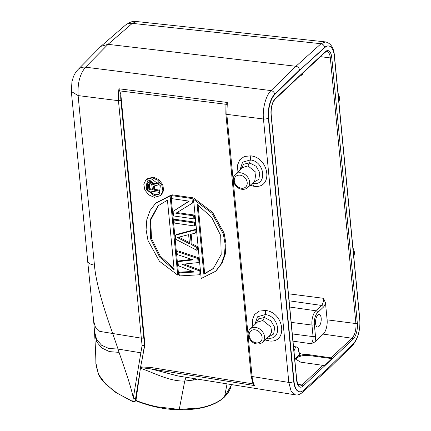 <?xml version="1.0" encoding="UTF-8"?>
<svg xmlns="http://www.w3.org/2000/svg" width="431" height="431" viewBox="0 0 431 431"><rect width="100%" height="100%" fill="white"/><g stroke="black" fill="none" stroke-linecap="round" stroke-linejoin="round"><path stroke-width="0.65" d="M71.347 91.561L71.939 81.718L73.313 77.068C73.911 75.764 74.321 73.749 77.941 69.639L77.941 69.639A12.639 10.032 44.5 0 1 77.941 69.639L100.919 46.327L108.036 44.345L295.952 66.277C297.956 66.708 299.152 67.942 299.54 69.973L274.649 94.27A18.054 7.877 97.6 0 0 268.341 117.927L293.705 381.365A18.054 7.882 97.6 0 0 299.324 391.741A18.054 7.882 97.6 0 0 299.486 391.757M77.941 69.639A12.639 10.032 44.5 0 1 85.559 67.182L108.036 44.345L132.306 23.355A12.639 10.021 -130.9 0 0 125.232 25.3L125.232 25.3C129.149 22.644 131.735 21.421 132.985 21.642L136.789 21.55L325.513 41.915L321.041 43.725A3.61 2.893 -132 0 1 321.095 43.73A3.61 2.893 48 0 1 324.602 47.442L299.863 70.016L324.926 47.485A18.054 7.882 -82.4 0 1 328.756 45.993A18.054 7.882 -82.4 0 1 334.37 56.369L359.74 319.807A18.054 7.882 -82.4 0 1 353.425 343.464L328.535 367.762L303.472 390.292A18.054 7.882 -82.4 0 1 299.642 391.784A18.054 7.882 -82.4 0 1 294.028 381.408L268.658 117.97A18.054 7.882 -82.4 0 1 274.973 94.314L299.863 70.016M225.86 113.795L251.106 375.94L252.943 383.612L254.576 385.594C253.277 383.315 252.442 380.293 252.07 376.516L226.83 114.366A1.805 0.765 174.5 0 1 225.86 113.795L225.936 105.315L227.315 102.465L226.83 114.366L263.46 118.994C262.307 108.795 265.911 95.289 271.034 90.602L295.952 66.277L321.041 43.725L132.306 23.355L136.794 21.55M230.289 388.6C228.651 392.215 226.873 394.236 224.955 394.661L224.529 396.849A66.816 35.299 11 0 0 230.283 388.611A66.816 35.299 -169 0 0 230.445 388.191L231.393 384.565M224.529 396.849L223.969 397.334L224.529 396.849A66.81 35.294 -169 0 1 199.779 407.92L179.264 409.439L157.013 406.778C148.722 404.941 141.788 402.845 136.223 400.48A66.816 35.299 -169 0 1 135.98 400.377L135.442 400.426M139.741 373.688L135.98 400.377L135.162 401.142L140.474 368.214C154.724 373.101 169.356 381.457 184.732 381.058L193.471 380.061L197.436 379.102M95.865 363.732C95.914 358.263 95.493 348.243 94.604 333.669L96.657 341.821L101.764 347.989L109.458 351.621L119.058 352.369C123.675 366.011 130.749 385.147 133.292 398.045L132.726 401.277L135.162 401.142L134.984 401.476L135.851 400.658M133.001 401.611L117.049 393.142L105.654 384.123L98.327 374.13L95.871 362.843M94.529 331.552L96.63 339.504L101.597 345.258L108.924 348.512L118.035 349.051L119.058 352.369M71.336 91.48L78.119 95.585L94.448 265.108C95.634 280.15 101.716 302.934 112.696 333.449L118.035 349.051L140.851 352.806L142.095 345.576L141.325 338.163L99.739 331.385L95.429 327.124L93.672 321.122L87.671 261.084A12.644 5.366 -5.5 0 0 94.448 265.103M227.315 102.465L118.94 88.781L118.358 93.834L118.455 100.682L78.119 95.585C77.435 83.361 79.913 73.895 85.559 67.182L271.034 90.602A3.61 2.839 45.7 0 1 271.088 90.612A3.61 2.839 -134.3 0 1 274.649 94.27L274.973 94.314M178.186 376.01L151.109 368.958A3.61 1.6 -80.9 0 1 150.71 367.449L140.63 366.883L144.918 344.633L120.799 94.168L118.956 88.84M160.693 195.545L161.496 194.796L163.705 190.222L162.692 184.511L158.764 179.565L153.22 177.098L146.815 178.903L146.017 179.652L143.809 184.226L144.832 189.963L148.77 194.898L154.293 197.35L160.693 195.545L162.902 190.971L161.878 185.238L157.94 180.298L152.418 177.847L146.017 179.652M170.924 195.2L170.121 195.949L155.645 203.233L150.031 210.592L146.831 219.546L146.087 229.745L148.005 240.568L159.411 261.224L177.75 275.145L178.553 274.396L170.924 195.2L156.006 202.899M216.109 270.803L222.084 263.093L225.3 254.064L226.022 243.849L224.077 233.052L212.58 212.343L194.359 198.562L193.557 199.316L201.185 278.512L215.662 271.228L221.275 263.869L224.476 254.915L225.219 244.716L223.301 233.893L211.896 213.237L193.557 199.316M192.765 271.444L179.846 272.128L179.043 272.877L179.334 275.926L199.316 274.784L200.113 274.035L199.725 269.968L184.231 264.058M199.725 269.968L198.923 270.716L182.06 264.289L198.141 262.587L198.939 261.832L198.551 257.765L177.787 250.777L176.985 251.526L177.281 254.576L193.174 259.866L177.965 261.692L178.359 265.76L194.349 272.069L179.043 272.877M191.73 259.387L178.768 260.944L177.965 261.692M192.075 243.801L191.272 244.555L190.297 234.389L195.302 233.101L196.1 232.347L195.809 229.297L176.22 234.507L175.417 235.261L175.81 239.329L196.962 250.384L197.764 249.635L197.473 246.58L192.075 243.801L191.148 234.168M174.754 219.255L195.124 222.18L194.322 222.935L173.952 220.009L174.754 219.255M173.952 220.009L174.243 223.059L194.613 225.984L195.415 225.23L195.124 222.18M177.012 212.564L194.44 215.064L193.638 215.818L175.864 213.264L192.409 203.109L191.973 198.529L171.603 195.609L171.894 198.659L189.231 201.148L173.117 211.368L173.558 215.942L193.928 218.867L193.638 215.818M192.409 203.109L193.212 202.355L192.776 197.781L191.973 198.529M171.603 195.609L172.405 194.855L192.776 197.781M188.918 201.099L173.117 211.368M193.928 218.867L194.731 218.113L194.44 215.064M251.106 375.94A1.805 0.765 -5.5 0 0 252.07 376.516L288.824 382.426L291.103 391.106L295.44 394.861C297.417 395.356 299.717 394.57 302.346 392.501L302.346 392.501A3.61 2.893 -132 0 0 303.165 390.556M250.206 185.308L253.687 186.219C273.286 189.575 269.892 157.908 250.761 155.844L244.345 156.469L239.701 159.885L237.433 165.369L237.923 171.888M265.092 339.935L268.578 340.846C288.172 344.202 284.783 312.54 265.652 310.471L259.236 311.096L254.586 314.511L252.318 319.996L252.814 326.515M302.314 392.528A3.61 2.893 -132 0 0 302.346 392.501L327.495 369.89L328.228 368.036M328.594 45.977A18.054 7.882 97.6 0 0 328.433 45.95A18.054 7.882 97.6 0 0 324.602 47.442L324.926 47.485M224.955 394.661L227.056 383.865M193.6 378.488L193.471 380.061M179.264 409.439L184.732 381.058L186.063 377.276M140.474 368.214L140.533 367.573L151.109 368.958L254.576 385.594M140.533 367.573L140.63 366.883M143.765 337.629L120.895 100.148A1.805 0.765 174.5 0 1 118.455 100.682L141.325 338.163A1.805 0.765 -5.5 0 0 143.765 337.629A285.408 124.559 -82.4 0 0 144.53 344.994A1.805 0.808 173.6 0 1 142.095 345.576A1.805 1.002 -169.8 0 0 144.514 345.436L144.897 345.075M297.891 384.387L302.05 384.98L322.986 365.359A1.083 0.862 -133.2 0 1 323.95 366.129L331.972 358.614L308.838 355.505A9.029 3.831 174.5 0 0 296.776 358.188A9.029 3.831 174.5 0 0 295.86 359.669M322.986 365.359L300.736 362.18L295.752 359.222L296.684 357.267C299.561 355.009 303.586 354.142 308.752 354.659L331.008 357.838A1.083 0.862 46.8 0 1 331.972 358.614M294.729 359.098L300.698 353.512L299.184 353.269M275.409 98.457A12.203 5.328 97.6 0 0 271.045 114.533L296.625 380.169A12.203 5.328 97.6 0 0 303.101 386.084L352.989 339.321A12.203 5.328 97.6 0 0 357.353 323.239L331.773 57.609A12.203 5.328 97.6 0 0 325.297 51.693L275.409 98.457A1.083 0.862 46.8 0 1 275.183 99.119L296.113 79.493A1.083 0.862 -133.2 0 0 296.318 79.153L304.34 71.632A1.083 0.862 46.8 0 1 303.78 72.155M303.025 72.861L301.986 75.317A5.404 2.36 97.6 0 0 301.759 74.046M352.989 339.321A1.083 0.862 -133.2 0 0 351.938 338.216L323.239 334.117A10.84 4.73 -82.4 0 0 327.113 319.834L325.475 302.799L323.46 298.306L288.441 293.77M323.239 334.117L314.845 341.988L311.139 343.739A5.404 2.36 97.6 0 0 312.696 340.711A5.404 2.36 97.6 0 0 313.068 336.616L311.952 325.06A10.85 4.736 -82.4 0 1 315.831 310.767L321.526 305.428L289.115 300.795M318.918 326.456A6.32 2.758 97.6 0 0 321.224 319.587A6.32 2.758 97.6 0 0 319.209 314.49A6.32 2.758 97.6 0 0 317.819 315.061A6.32 2.758 97.6 0 0 315.514 321.925A6.32 2.758 97.6 0 0 317.528 327.021A6.32 2.758 97.6 0 0 318.918 326.456M293.985 351.384A5.42 2.365 -82.4 0 1 296.964 347.03A5.42 2.365 -82.4 0 1 298.624 350.139L298.78 351.761L299.884 353.851L300.698 353.512M252.324 183.38L252.647 183.428C267.694 186.257 265.022 161.302 250.379 159.939L242.561 162.196L239.981 169.9M253.385 182.415L258.832 179.301L259.818 172.815L256.138 166.301L249.554 162.88L243.698 164.211L241.031 168.887M254.673 181.235L256.046 172.427L247.976 165.903L249.554 162.88L250.379 159.939L250.761 155.844M242.33 167.637L247.976 165.903M267.209 338.006L267.532 338.055C282.585 340.883 279.913 315.928 265.264 314.565L257.447 316.823L254.872 324.527M265.652 310.471L265.264 314.565L264.44 317.507L258.584 318.843L255.922 323.514M268.271 337.042L273.658 334.025L274.676 327.318L270.867 320.777L264.44 317.507L262.867 320.529L257.404 322.076M262.867 320.529L270.83 326.822L271.708 331.865L269.553 335.873M154.12 195.577L159.357 194.101L160.332 185.675L152.585 179.625L147.348 181.095L146.378 189.527L154.12 195.577M148.404 190.793L154.923 194.823L159.739 193.708M147.747 189.823L146.298 184.926L147.774 180.74M158.263 182.674L153.716 183.838L152.116 181.957L149.719 181.613L147.402 183.8L147.278 184.964L147.828 190.707L159.098 192.328L159.901 191.574L159.761 190.136L154.729 189.414L154.39 185.885M158.522 182.949L158.225 183.229L158.387 184.904L159.19 184.15L159.141 183.703M154.729 189.414L153.926 190.168L153.533 186.095L158.387 184.904M159.761 190.136L158.964 190.89L153.926 190.168M159.098 192.328L158.964 190.89M149.719 181.613L148.916 182.367L150.414 181.478M148.027 182.943L148.916 182.367M151.378 181.613L150.575 182.367L149.616 182.227M152.116 181.957L151.313 182.712L152.913 184.592L153.716 183.838M150.575 182.367L151.313 182.712M153.145 182.814L152.342 183.563M158.225 183.229L152.913 184.592M152.488 189.958L151.739 184.657L150.473 183.768L149.056 183.8L148.453 184.894L148.889 189.446L152.488 189.958M152.402 189.08L149.692 188.692L149.352 183.741M148.889 189.446L149.692 188.692M148.453 184.894L149.255 184.145M148.625 184.209L149.061 183.8M177.75 275.145L170.121 195.949M174.172 270.032L167.444 200.167L158.08 205.802L150.128 219.869L150.608 238.936L159.653 257.129L174.172 270.032M174.043 268.718L160.192 256.019L151.475 238.456L150.721 220.009L158.543 205.377M197.134 204.429L203.863 274.294L213.226 268.658L221.178 254.592L220.699 235.52L211.653 217.326L197.134 204.429M198.066 204.989L204.666 273.545L203.863 274.294M213.722 268.184L204.666 273.545M199.316 274.784L198.923 270.716M198.551 257.765L197.748 258.519L176.985 251.526M198.141 262.587L197.748 258.519M195.809 229.297L195.006 230.052L175.417 235.261M195.302 233.101L195.006 230.052M197.473 246.58L196.671 247.335L191.272 244.555M196.962 250.384L196.671 247.335M188.611 234.647L177.351 237.54L189.489 243.795L188.611 234.647M189.371 242.572L178.86 237.152M194.613 225.984L194.322 222.935M199.154 408.189L199.779 407.915M142.09 359.648L143.264 352.617A1.805 1.04 -170.5 0 1 140.851 352.806L133.292 398.045A1.805 1.04 9.5 0 0 135.706 397.861M119.947 90.903L226.167 104.318M253.089 383.908L150.71 367.449M294.028 381.408L293.705 381.365A3.61 1.53 -5.5 0 1 288.878 382.432A3.61 1.53 -5.5 0 1 288.824 382.426L263.46 118.994A3.61 1.535 174.5 0 0 268.341 117.927L268.658 117.97M353.124 343.76A3.61 2.839 45.7 0 1 352.407 345.57C357.989 338.965 360.451 330.103 359.788 318.983L334.424 55.551A3.61 1.53 174.5 0 1 334.332 55.976M359.696 319.403A3.61 1.535 -5.5 0 0 359.788 318.983M120.895 100.148A19.864 8.668 -82.4 0 1 120.799 94.168M143.264 352.617A305.32 92.369 -67.6 0 1 144.514 345.436A1.805 1.433 46.8 0 0 144.53 344.994L144.918 344.633M353.743 256.197A9.046 7.176 -133.2 0 0 353 248.445M338.858 101.571A9.046 7.176 -133.2 0 0 338.109 93.818M331.008 357.838L351.938 338.216A11.12 4.854 97.6 0 0 355.914 323.562A1.083 0.458 -5.5 0 0 357.353 323.239M296.625 380.169A1.083 0.458 -5.5 0 0 296.738 379.937C297.837 384.711 298.791 386.726 299.588 385.977A11.12 4.854 97.6 0 0 302.05 384.98A1.083 0.862 46.8 0 1 303.101 386.084M308.752 354.659L308.838 355.505M289.718 307.034L315.831 310.767A1.805 1.433 46.8 0 1 317.582 312.604A9.04 3.944 -82.4 0 0 314.355 324.521L315.465 336.078A7.208 3.146 97.6 0 1 314.975 341.546A7.208 3.146 97.6 0 1 314.845 341.988M296.738 379.937L271.158 114.301A1.083 0.458 174.5 0 1 271.045 114.533M304.135 71.977L325.071 52.35A1.083 0.862 -133.2 0 0 325.297 51.693M301.986 75.317L300.601 75.134M327.113 319.834L355.914 323.562L330.335 57.932L320.481 56.655M317.582 312.604L323.277 307.271A7.208 3.146 97.6 0 0 325.475 302.799M323.277 307.271A1.805 1.433 -133.2 0 0 321.526 305.428A5.404 2.36 97.6 0 0 323.46 298.306M314.355 324.521A1.805 0.765 174.5 0 1 311.952 325.06L291.194 322.372M292.304 333.928L313.068 336.616A1.805 0.765 -5.5 0 0 315.465 336.078M311.139 343.739L293.005 341.147M331.773 57.609A1.083 0.458 174.5 0 1 330.335 57.932A11.12 4.854 97.6 0 0 326.854 51.537L325.071 52.35M253.687 186.219L252.453 183.256M242.518 167.454L235.299 174.42A9.046 7.176 46.8 0 1 240.757 172.809A9.046 7.176 46.8 0 1 241.931 173.052A9.046 7.176 46.8 0 1 248.994 179.528A9.046 7.176 46.8 0 1 247.669 187.62L254.91 181.025M241.376 188.234A7.241 5.743 46.8 0 1 234.292 180.842A7.241 5.743 46.8 0 1 240.121 175.185A7.241 5.743 46.8 0 1 247.2 182.577A7.241 5.743 46.8 0 1 241.376 188.234M268.578 340.846L267.344 337.888M257.409 322.081L250.185 329.047A9.046 7.176 46.8 0 1 255.648 327.436A9.046 7.176 46.8 0 1 256.822 327.679A9.046 7.176 46.8 0 1 263.88 334.154A9.046 7.176 46.8 0 1 262.554 342.246L269.795 335.652M255.007 329.812A7.241 5.743 46.8 0 1 262.091 337.204A7.241 5.743 46.8 0 1 256.262 342.86A7.241 5.743 46.8 0 1 249.183 335.469A7.241 5.743 46.8 0 1 255.007 329.812M100.919 46.327L125.232 25.3M231.242 385.33L224.352 397.172C218.528 402.538 210.236 406.25 199.478 408.319C178.585 411.81 157.32 409.267 135.679 400.69M95.897 365.019L98.931 375.406L101.942 380.072L114.409 391.655L132.796 401.687L134.984 401.476M94.545 331.762L94.599 333.659M94.545 331.778L93.656 321.122M71.341 91.555L87.682 261.084M177.189 375.848L295.44 394.861M327.501 369.884L352.407 345.57M334.424 55.551C333.756 47.712 330.787 43.165 325.513 41.915M328.433 45.95L328.756 45.993M299.324 391.741L299.642 391.784M352.924 247.669L354.541 252.307L353.749 256.267M338.033 93.042L339.65 97.681L338.863 101.641M271.158 114.301C270.921 107.524 272.263 102.465 275.183 99.119M296.964 347.03L293.516 346.465M235.299 174.42C230.38 178.66 235.019 188.692 241.936 189.274C244.188 189.543 246.096 188.993 247.669 187.62M250.185 329.047C245.266 333.287 249.905 343.318 256.828 343.9C259.074 344.17 260.987 343.62 262.554 342.246M155.645 203.238L156.448 202.484M158.371 205.533L158.08 205.808M215.662 271.223L216.464 270.474M213.571 268.335L213.226 268.653"/></g></svg>
